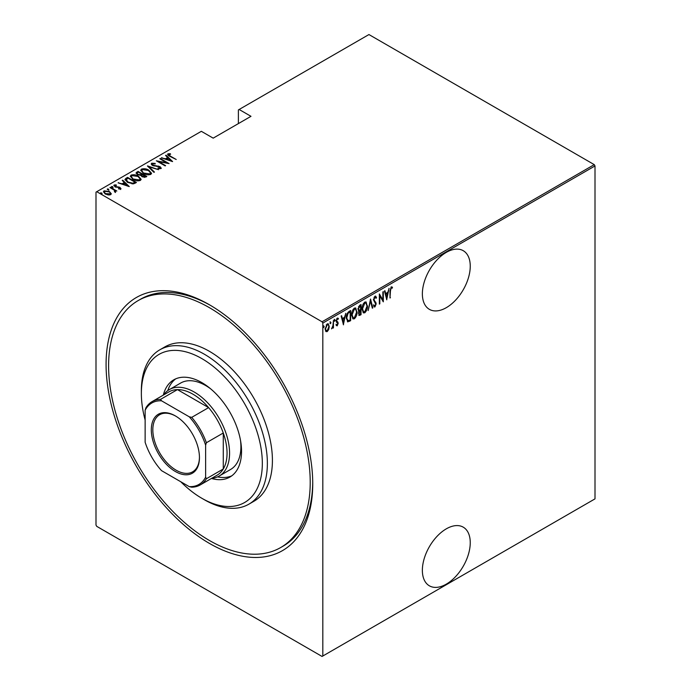 <?xml version="1.0" encoding="UTF-8"?>
<svg xmlns="http://www.w3.org/2000/svg" width="691" height="691" viewBox="0 0 691 691"><rect width="100%" height="100%" fill="white"/><g stroke="black" fill="none" stroke-linecap="round" stroke-linejoin="round"><path stroke-width="1.04" d="M209.408 304.757L209.408 304.757A146.129 84.371 60 0 1 312.738 483.735A146.129 84.371 60 0 1 209.408 543.394A146.129 84.371 60 0 1 106.077 364.416A146.129 84.371 60 0 1 209.408 304.757M280.693 547.54A142.571 82.315 -120 0 0 302.546 433.3A142.571 82.315 -120 0 0 209.408 307.668A142.571 82.315 -120 0 0 138.122 300.602A142.571 82.315 -120 0 0 116.269 414.85A142.571 82.315 -120 0 0 209.408 540.483A142.571 82.315 -120 0 0 280.693 547.54L283.206 546.089A142.571 82.315 -120 0 0 312.729 482.266M446.308 528.84A33.859 19.547 120 0 0 424.188 558.673A33.859 19.547 120 0 0 429.379 585.813A33.859 19.547 120 0 0 446.308 584.137A33.859 19.547 120 0 0 468.429 554.294A33.859 19.547 120 0 0 463.238 527.164A33.859 19.547 120 0 0 446.308 528.84M446.308 252.37A33.859 19.547 120 0 0 424.188 282.213A33.859 19.547 120 0 0 429.379 309.343A33.859 19.547 120 0 0 446.308 307.668A33.859 19.547 120 0 0 468.429 277.825A33.859 19.547 120 0 0 463.238 250.695A33.859 19.547 120 0 0 446.308 252.37M322.818 656.009L322.058 656.45L96.749 526.369L95.997 525.056L95.997 192.133L96.749 191.701L322.058 321.781L594.251 164.631L595.003 165.944L595.003 498.867L322.818 656.009L322.818 323.086L322.058 321.781M328.726 329.512L327.223 331.611L325.729 331.248L325.193 328.916L327.223 323.906L328.285 323.82L329.262 326.558L328.726 329.512L328.311 329.27M326.178 331.689L325.729 331.248M333.451 320.443L333.451 327.888L332.993 328.147L332.993 327.05L331.525 328.873L332.898 325.815L333.451 320.443M337.277 324.882L336.681 325.565L337.191 325.858L336.163 325.392L336.482 324.571L337.199 324.934L337.744 323.621L336.163 320.9L337.303 318.085L338.426 318.447L338.115 319.32L337.32 318.992L336.612 320.598L338.201 323.328L337.191 325.858L336.163 325.392M336.482 324.571L337.199 324.934M337.614 323.025L336.344 321.946M337.303 318.085L338.426 318.447L337.916 318.154L337.649 318.905M338.115 319.32L336.655 318.819M336.111 320.304L338.02 322.282L337.519 321.989L337.692 323.034L338.201 323.328M350.13 319.95L347.418 321.617L347.918 321.911L346.338 317.964C346.122 315.407 347.02 313.239 349.015 311.46L350.639 310.518L350.639 320.702L347.513 321.773M358.404 310.864L359.026 311.175L357.99 309.171L359.64 305.318L361.039 304.515L361.039 314.699L359.035 315.467L358.62 311.054M370.54 299.03L372.803 307.91L372.311 308.195L370.488 301.026L368.165 310.587L370.54 299.03M382.866 291.913L383.324 291.654L383.324 301.837L379.817 295.834L379.817 303.859L379.359 304.118L379.359 293.934L382.866 299.92L382.866 291.913M390.441 290.946L389.992 297.985L389.992 291.11L391.218 286.834L392.479 287.275L392.203 288.216L391.184 287.897L390.441 290.946L389.992 290.686M391.218 286.834L392.479 287.275L391.978 286.99L391.711 287.897M392.203 288.216L391.184 287.897M595.003 165.944L322.818 323.086M386.822 299.816L384.455 290.997L384.947 290.712L385.664 293.563L387.867 292.284L389.085 288.32L386.675 299.721M374.963 296.214L376.535 297.536L376.094 298.305L374.954 297.268L373.935 299.583L376.198 303.833L374.945 306.934L373.598 305.992L374.021 305.12L375.006 305.854L375.74 304.135L373.486 299.825L374.963 296.214L375.731 296.171M375.187 297.19L374.038 297.355M375.239 305.664L374.444 306.64L374.945 306.934L374.272 306.968M374.315 305.638L375.006 305.854M367.491 305.837C367.638 308.419 366.748 310.734 364.805 312.79L363.397 312.893L362.058 309.024C361.911 306.441 362.81 304.135 364.762 302.105L366.144 302.01L367.016 305.569M357.083 311.848C357.238 314.431 356.34 316.746 354.405 318.793L352.989 318.897L351.659 315.027C351.503 312.444 352.401 310.138 354.362 308.108L355.735 308.013L356.616 311.572M343.513 324.822L341.138 316.003L341.63 315.718L342.356 318.568L344.559 317.299L345.776 313.325L343.358 324.735M334.185 319.302L335.144 320.183L334.694 321.289L334.237 320.702L334.694 319.596L335.144 320.183L334.694 319.596M330.004 321.721L330.963 322.602L330.505 323.708L330.056 323.12L330.505 322.015L330.963 322.602L330.505 322.015M323.215 325.634L324.174 326.515L323.725 327.629L323.267 327.042L323.725 325.927L324.174 326.515L323.725 325.927M594.251 164.631L368.942 34.55L238.386 109.921L238.386 123.603M109.428 191.571L111.173 193.782L110.741 194.681L108.185 194.931L105.352 193.921L103.46 191.709L104.073 190.828L109.428 191.571L111.337 193.808M114.956 191.718L114.24 190.146L109.955 187.563L110.405 187.304L116.848 191.027L115.449 190.742L115.483 191.943L114.818 192.072L114.395 191.528L114.853 191.381M115.483 192.53L115.483 191.943M114.956 185.464L115.285 186.466L120.018 187.373L120.7 188.937L118.757 188.997L118.524 188.496L119.923 188.47L119.603 187.65L114.87 186.751L114.153 185.015L116.14 184.868L116.425 185.395L114.956 185.464L114.861 186.112M119.819 189.101L119.603 187.65M113.808 185.525L114.153 185.015L114.153 185.594L115.242 185.361M121.003 188.488L120.7 188.937M125.969 178.321L127.593 177.38L136.412 182.476L135.358 183.089L133.38 183.858L127.593 182.346L124.967 179.522L125.969 178.321L125.969 178.9L127.593 177.967L127.593 177.38M138.001 171.377L146.82 176.464L145.827 177.043L142.035 176.706L140.739 175.289L137.449 174.581L136.041 172.957L138.001 171.377L138.399 172.189M147.494 165.892L158.576 169.675L149.144 166.902L154.439 172.068L153.946 172.353L147.494 166.065M159.82 158.775L160.277 158.515L169.096 163.603L158.636 161.616L165.59 165.633L165.14 165.892L156.321 160.796L166.764 162.782L159.82 158.775M168.811 154.369L170.357 156.106L176.222 159.491L169.813 156.313C168.103 155.63 167.481 154.801 167.948 153.825L170.228 153.678L170.634 154.231L168.811 154.369L169.01 155.829M167.567 154.352L167.948 153.825L167.948 154.404L170.228 154.266M96.749 191.701L201.34 131.316L213.182 138.148L250.988 116.321L239.146 109.489M172.603 161.582L161.409 157.859L165.451 158.792L167.654 157.513L165.555 155.466L166.047 155.181L172.603 161.582M152.59 163.732L153.065 165.184L160.139 166.661L160.951 168.569L158.101 168.492L157.989 167.93L160.105 168.017L159.725 166.946L152.599 165.443C151.329 164.778 151.027 164.026 151.692 163.206L155.19 163.413L155.199 163.922L152.59 163.732L152.348 164.527M161.314 168.008L160.951 168.569M160.105 168.017L160.105 168.595L160.105 168.017M151.269 163.845L151.692 163.206L151.692 163.793L153.454 163.594M148.815 170.176L151.536 173.286L150.811 174.426C148.073 175.134 145.611 174.771 143.426 173.337L140.739 170.211L141.491 169.096C144.212 168.405 146.656 168.759 148.815 170.176L148.815 170.72M138.407 176.188L141.128 179.297L140.403 180.429C137.664 181.146 135.203 180.783 133.026 179.34L130.331 176.222L131.091 175.099C133.812 174.408 136.248 174.771 138.407 176.188L138.407 176.723M129.286 186.587L118.092 182.865L122.143 183.797L124.337 182.528L122.238 180.472L122.73 180.187L129.286 186.587M111.536 187.106L112.719 187.27L112.719 186.682L113.004 187.373L111.821 187.209L111.536 186.518L112.719 186.682L113.004 187.373M107.347 189.524L108.539 189.679L108.539 189.101L108.824 189.783L107.632 189.628L107.347 188.937L108.539 189.101L108.824 189.783M100.566 193.437L101.75 193.601L101.75 193.022L102.035 193.705L100.851 193.54L100.566 192.858L101.75 193.022L102.035 193.705M210.677 305.5A142.571 82.315 -120 0 0 140.644 299.151L138.122 300.602M170.228 154.223L170.228 153.678M161.901 158.032L161.901 157.574M165.451 159.241L165.451 158.792M165.59 159.293L167.654 158.101L167.654 157.513M165.926 155.829L166.047 155.181M166.047 155.769L171.852 161.426M166.591 159.18L170.85 160.632L168.328 158.17L166.591 159.63M170.85 161.081L170.85 160.632M160.277 159.034L160.277 158.515M166.764 162.834L167.758 163.413M158.636 162.135L158.636 161.616M157.643 161.564L158.636 161.754M166.764 163.214L166.764 162.782M155.19 163.922L155.19 163.413M152.59 164.32L153.065 165.771M153.065 165.676L153.065 165.184M154.11 166.039L154.11 165.581M158.507 166.522L158.507 166.056M160.113 167.231L160.139 166.661M160.139 167.239L161.245 168.284M159.405 168.742L160.105 168.595L159.725 167.524M148.142 166.695L149.144 167.032M154.058 172.284L149.144 166.902M149.239 171.014L151.502 173.571M140.774 170.53L141.491 169.096M141.491 169.675L143.823 169.243M141.793 170.927L143.037 173.096M148.237 174.866L149.887 174.495L150.465 173.199M143.883 173.078L149.887 173.916L150.508 172.914L148.366 170.444L142.415 169.606L141.759 170.625L143.883 173.588M149.887 174.495L149.887 173.916M141.733 174.115L142.579 174.607M145.464 176.265L146.311 176.758M136.101 173.251L136.602 172.18M136.602 172.767L138.001 171.955M140.178 175.341L141.733 174.633L141.733 174.054L138.45 172.154L137.777 172.543L137.068 173.311L137.898 174.322L140.368 174.719L141.733 174.054M137.155 173.622L137.466 174.598M144.091 177.406L145.464 176.792L145.464 176.205L142.329 174.754L141.646 175.471L142.467 176.438L145.464 176.205M141.741 175.79L142.026 176.706M144.842 177.146L144.842 176.568M142.467 176.939L142.467 176.438M140.368 175.298L140.368 174.719M137.898 174.823L137.898 174.322M138.831 177.026L141.102 179.574M130.366 176.533L131.091 175.099M131.091 175.687L133.423 175.246M131.385 176.931L132.629 179.107M137.837 180.869L139.478 180.506L140.066 179.211M133.475 179.081L139.478 179.919L140.1 178.917L137.958 176.447L132.016 175.609L131.35 176.628L133.475 179.591M139.478 180.506L139.478 179.919M135.056 182.269L135.911 182.769M125.011 179.833L125.969 178.9M131.998 183.875L134.685 183.011L135.056 182.217L128.042 178.166L126.047 179.919L127.161 182.079M132.81 183.806L132.81 183.227L135.056 182.217M128.051 182.597L128.051 182.087L132.81 183.227M126.151 179.522L128.051 182.087M118.584 183.037L118.584 182.579M122.143 184.247L122.143 183.797M122.281 184.298L124.337 183.106L124.337 182.528M122.609 180.843L122.73 180.187M122.73 180.774L128.535 186.432M123.274 184.186L127.533 185.637L125.011 183.184L123.274 184.635M127.533 186.095L127.533 185.637M119.923 189.049L119.603 188.237L119.923 189.049M116.14 185.352L116.14 184.868M114.956 186.043L115.285 187.054M115.285 186.959L115.285 186.466M116.036 187.218L116.036 186.743M117.297 187.339L117.297 186.786M118.852 187.391L118.852 186.907M119.914 187.9L120.018 187.373M120.018 187.952L120.7 189.515M112.719 187.27L113.004 187.952M110.405 187.831L110.405 187.304M113.92 189.921L115.449 190.802M108.539 189.679L108.824 190.371M103.512 192.02L104.073 190.828M104.073 191.416L105.516 191.061M104.445 192.314L104.859 191.286C104.125 192.158 104.436 192.953 105.801 193.661L110.353 193.817M104.859 191.873C104.125 192.746 104.436 193.532 105.801 194.24M109.316 195.026L110.405 194.128M105.801 194.162L105.801 193.661M109.955 194.81L109.955 194.223C110.664 193.342 110.335 192.547 108.971 191.83L104.859 191.286M101.75 193.601L102.035 194.283M389.992 297.458L390.441 297.726M391.702 287.931L391.02 287.551L391.702 287.931M384.567 290.928L385.664 293.563M387.729 292.371L387.53 293.399M386.658 297.821L386.45 298.858M387.642 293.468L387.133 293.174L385.397 294.176L386.77 297.881L387.642 293.468L385.898 294.47L386.77 297.881M385.397 294.176L385.898 294.47M382.814 299.894L382.814 301.164M379.359 295.567L379.817 295.834M379.359 303.599L379.817 303.859M379.359 294.297L382.866 299.92M375.472 296.085L376.535 297.536M374.945 296.966L374.444 296.975M373.503 299.333L373.935 299.583M373.434 299.289L374.116 300.473M373.615 300.179L375.904 302.451M375.403 302.157L376.198 303.833M373.511 304.826L374.496 305.56M370.298 299.756L372.803 307.91M365.876 310.57L364.304 312.496L364.805 312.79M364.304 312.496L363.146 312.712M365.885 301.898L366.973 305.102M365.677 302.952L364.278 302.848L363.207 303.954M362.067 309.473L363.336 311.624M362.516 308.765L363.578 311.796L364.788 311.753L367.033 306.104L365.945 303.064L364.788 303.133L362.516 308.765L362.067 308.506M364.278 302.848L364.788 303.133M360.538 304.8L360.538 305.793M360.538 309.637L360.538 310.622M360.538 313.947L361.039 314.699M360.538 314.405L359.545 314.975L360.054 315.269M359.545 314.975L358.802 315.243M357.938 308.618L358.828 309.922M358.007 308.661L359.337 310.207L358.681 309.922M359.337 310.207L360.59 309.603L360.59 305.819L360.089 305.526L358.517 306.666M358.387 313.109L359.467 313.982M358.465 313.153L359.968 314.275L359.018 314.155M359.968 314.275L360.59 313.913L360.59 310.648L359 311.157M359.778 310.535L360.279 310.829L358.897 313.394M359.415 305.914L359.916 306.208L358.439 308.903M360.59 305.819L359.916 306.208M355.476 316.582L353.896 318.499L354.405 318.793M353.896 318.499L352.747 318.715M355.476 307.901L356.573 311.114M355.278 308.963L353.878 308.851L352.799 309.957M351.667 315.485L352.937 317.627M352.108 314.768L353.179 317.808L354.379 317.765L356.634 312.107L355.545 309.067L354.379 309.145L352.108 314.768L351.667 314.517M353.878 308.851L354.379 309.145M350.13 310.812L350.13 311.796M350.13 320.417L350.639 320.702M349.076 321.03L349.577 321.315M346.355 318.508L347.487 320.477M346.346 317.454L348.186 320.788L350.182 319.924L350.182 311.822L349.076 311.883L347.141 313.636M347.219 320.374L348.186 320.788M347.564 313.014L348.065 313.308L346.796 317.705M350.182 311.822L348.065 313.308M341.259 315.934L342.356 318.568M344.42 317.376L344.213 318.413M343.341 322.827L343.142 323.863M344.325 318.473L343.824 318.18L342.08 319.19L343.453 322.887L344.325 318.473L342.589 319.475L343.453 322.887M342.08 319.19L342.589 319.475M335.973 324.278L336.698 324.649M337.113 322.732L336.552 322.291L337.113 322.732M337.605 319.026L336.819 318.698L337.605 319.026M336.241 320.944L337.519 321.989M334.643 319.89L334.185 321.004M332.941 325.375L332.941 327.024M332.993 327.629L333.451 327.888M332.043 327.914L331.637 328.45M330.453 322.308L330.004 323.414M327.724 330.263L326.722 331.317L327.223 331.611M326.722 331.317L325.927 331.499M328.026 323.716L328.761 326.066M328.786 326.282L329.262 326.558M327.819 324.675L326.204 324.977M325.141 328.355C325.072 329.892 325.599 330.574 326.722 330.402M325.211 328.389L325.642 328.648C325.582 330.186 326.109 330.868 327.232 330.695L326.169 330.54M326.722 324.528L327.232 324.822L325.642 328.648M327.232 330.695L328.812 326.817C328.881 325.28 328.355 324.615 327.232 324.822L328.087 324.77L327.586 324.476M323.673 326.23L323.215 327.335M180.792 481.765A85.537 49.389 -120 0 0 201.841 498.28A85.537 49.389 -120 0 0 262.33 463.359A85.537 49.389 -120 0 0 201.841 358.594A85.537 49.389 -120 0 0 141.361 393.516A85.537 49.389 -120 0 0 145.136 420.007M204.363 499.74L201.841 498.28L204.363 499.74A89.104 51.445 60 0 0 248.915 504.154L253.96 501.243A89.104 51.445 -120 0 0 267.616 429.837A89.104 51.445 -120 0 0 209.408 351.322A89.104 51.445 -120 0 0 164.855 346.908L159.811 349.819A89.104 51.445 60 0 1 204.363 354.233A89.104 51.445 60 0 1 262.571 432.747A89.104 51.445 60 0 1 248.915 504.154M210.66 388.834A49.899 28.806 -120 0 0 205.624 385.518A49.899 28.806 -120 0 0 180.679 383.039L169.338 389.594A49.899 28.806 60 0 1 194.283 392.065A49.899 28.806 60 0 1 226.881 436.03A49.899 28.806 60 0 1 219.237 476.021A49.899 28.806 60 0 1 211.731 478.293M175.73 378.841A56.135 32.408 -120 0 0 167.766 390.614M163.326 395.114A56.135 32.408 60 0 1 173.778 379.825A56.135 32.408 60 0 1 201.841 382.607A56.135 32.408 60 0 1 238.516 432.074A56.135 32.408 60 0 1 229.913 477.058A56.135 32.408 60 0 1 211.446 478.457M141.361 393.516L141.361 390.605A89.104 51.445 60 0 1 159.811 349.819M217.561 476.859A56.135 32.408 -120 0 0 231.735 475.849M219.237 476.021L230.578 469.474A49.899 28.806 -120 0 0 240.546 440.608M175.384 471.512A34.04 19.65 60 0 1 151.312 429.819A34.04 19.65 60 0 1 175.384 415.922L175.384 415.922A34.04 19.65 60 0 1 199.449 457.615A34.04 19.65 60 0 1 175.384 471.512M175.764 416.146A32.969 19.037 -120 0 0 159.656 414.73A32.969 19.037 -120 0 0 154.603 441.143A32.969 19.037 -120 0 0 176.136 470.2A32.969 19.037 -120 0 0 192.625 471.832A32.969 19.037 -120 0 0 199.449 457.174M205.624 477.179L206.384 478.742A48.12 27.778 60 0 1 200.2 484.952L217.078 475.201A48.12 27.778 -120 0 0 223.271 468.99A48.12 27.778 -120 0 0 223.271 432.998A48.12 27.778 -120 0 0 208.613 407.612A48.12 27.778 -120 0 0 193.022 394.241A48.12 27.778 -120 0 0 177.44 389.612A48.12 27.778 -120 0 0 168.967 391.857L152.08 401.609A48.12 27.778 60 0 1 160.554 399.363L161.521 400.797A47.048 27.165 -120 0 0 145.136 410.255L145.136 442.257A47.048 27.165 -120 0 0 161.521 470.64L189.239 486.637A47.048 27.165 -120 0 0 205.624 477.179L205.624 445.177A47.048 27.165 -120 0 0 189.239 416.794L161.521 400.797M189.239 416.794L191.727 417.355L208.613 407.612L177.44 389.612L160.554 399.363M163.62 394.95A49.899 28.806 60 0 1 169.338 389.594M206.384 478.742L223.271 468.99L223.271 432.998L206.384 442.741L205.624 445.177M200.2 484.952A48.12 27.778 60 0 1 191.727 487.198L189.239 486.637M145.136 410.255L145.896 407.82A48.12 27.778 60 0 1 152.08 401.609M191.727 417.355A48.12 27.778 60 0 1 206.384 442.741M170.357 156.624L170.357 156.106M156.46 166.367L156.46 165.849M141.43 174.806L141.43 174.227M134.685 183.011L134.685 182.424M374.548 301.267L375.058 301.552M349.076 311.883L349.577 312.177M141.759 170.625L141.759 171.204M150.508 172.914L150.508 173.493M141.646 175.471L141.646 176.05M137.068 173.311L137.068 173.89M131.35 176.628L131.35 177.216M140.1 178.917L140.1 179.505M120.079 188.237L120.079 188.816M391.857 287.983L391.356 287.689M363.578 311.796L363.077 311.511M365.945 303.064L365.444 302.77M353.179 317.808L352.678 317.514M355.545 309.067L355.036 308.773M336.811 324.925L336.31 324.64M337.787 318.983L337.277 318.689M337.078 321.522L336.577 321.237"/></g></svg>
